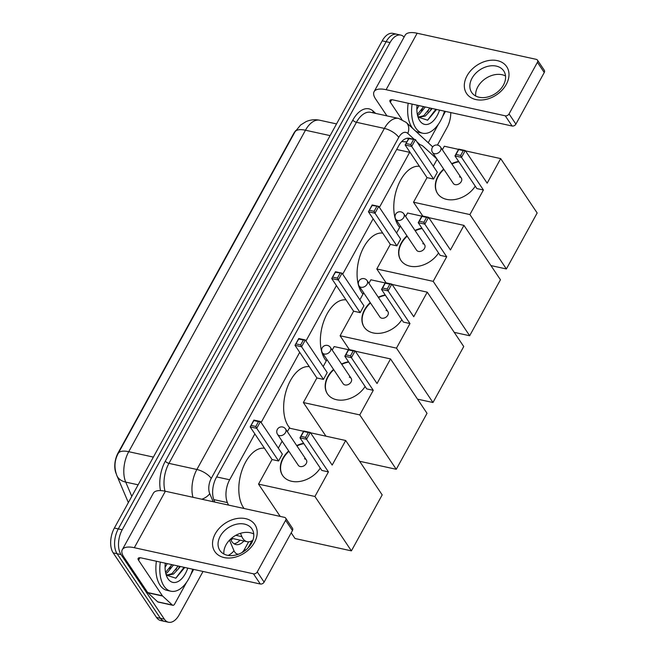 <?xml version="1.0" encoding="UTF-8"?>
<svg xmlns="http://www.w3.org/2000/svg" width="655" height="655" viewBox="0 0 655 655"><rect width="100%" height="100%" fill="white"/><g stroke="black" fill="none" stroke-linecap="round" stroke-linejoin="round"><path stroke-width="0.98" d="M240.475 533.334L241.875 536.642A18.103 10.046 102.4 0 0 242.948 538.631A18.103 10.046 102.4 0 0 247.099 541.71A18.103 10.046 102.4 0 0 252.945 540.121M116.099 473.459L116.074 473.409A16.293 9.039 -77.6 0 1 118.105 452.883L293.448 133.931A16.293 9.039 -77.6 0 1 295.749 130.574M231.502 538.271L247.099 541.71M406.845 141.873L402.399 141.644A18.103 14.32 132.7 0 0 402.555 140.719M254.86 433.921L229.659 479.771A18.103 10.046 102.4 0 0 227.408 502.582L228.472 505.079M409.842 152.017A18.103 10.046 102.4 0 0 409.67 152.328L379.401 207.389M373.129 218.795L342.688 274.167M336.416 285.572L305.975 340.944M299.712 352.349L261.132 422.516M436.95 159.042L423.228 146.376A18.103 10.046 102.4 0 0 420.387 144.845A18.103 10.046 102.4 0 0 418.873 144.722M203.034 571.463L179.224 614.767A18.103 10.046 -77.6 0 1 168.507 622.25A18.103 10.046 -77.6 0 1 164.356 619.172L121.019 554.58A18.103 10.046 -77.6 0 1 122.207 529.772L390.052 42.567L386.131 41.707A18.103 10.046 -77.6 0 1 396.848 34.232A18.103 10.046 -77.6 0 0 386.131 41.707L118.285 528.913L386.131 41.707L382.209 40.847A18.103 10.046 -77.6 0 1 392.926 33.372L400.77 35.092A18.103 10.046 -77.6 0 1 404.094 37.106M121.019 554.58L117.098 553.721A18.103 10.046 -77.6 0 1 118.285 528.913A18.103 10.046 -77.6 0 0 117.098 553.721L160.434 618.312L117.098 553.721L113.176 552.861A18.103 10.046 -77.6 0 1 114.363 528.053L382.209 40.847M168.507 622.25L164.585 621.39A18.103 10.046 -77.6 0 1 160.434 618.312A18.103 10.046 -77.6 0 0 164.585 621.39L160.663 620.531A18.103 10.046 -77.6 0 1 156.512 617.452L113.176 552.861M230.56 539.106L230.716 539.483A18.103 10.046 102.4 0 0 231.788 541.48A18.103 10.046 102.4 0 0 235.939 544.559A18.103 10.046 102.4 0 0 243.906 541.014M239.984 540.154A18.103 10.046 -77.6 0 1 234.056 543.773M450.771 112.57A18.103 10.046 -77.6 0 1 447.07 127.561L437.45 145.058M390.052 42.567A18.103 10.046 -77.6 0 1 400.77 35.092M408.859 138.213A18.103 10.046 102.4 0 0 398.69 145.787L216.33 477.503A18.103 10.046 102.4 0 0 214.079 500.314L214.832 502.082M407.369 138.23A18.103 10.046 -77.6 0 1 408.327 138.975L408.401 139.04M192.726 569.203A30.171 16.735 -77.6 0 1 170.914 591.219A30.171 16.735 -77.6 0 1 163.996 586.094A30.171 16.735 -77.6 0 1 160.311 562.096M170.914 591.219L166.992 590.36A30.171 16.735 -77.6 0 1 160.074 585.234A30.171 16.735 -77.6 0 1 156.389 561.237M187.764 568.114A21.116 11.716 -77.6 0 1 168.007 578.791A21.116 11.716 -77.6 0 1 166.37 575.45A21.116 11.716 -77.6 0 1 165.281 563.185M167.393 574.951L171.978 573.665L178.16 566.01M179.503 566.305A15.081 8.368 -77.6 0 1 178.25 569.031L173.534 574.009L168.155 575.172L166.149 574.329M165.559 572.421L171.938 564.643M165.78 573.436L167.303 572.642L173.493 564.987M165.175 564.356L165.707 563.284M165.068 567.377L167.262 563.619M166.673 575.229L175.843 578.201L184.784 567.459M180.412 566.501L178.25 569.031M169.588 568.606L171.577 564.569M175.818 569.965L177.808 565.936M175.736 578.25L184.03 567.295M254.476 542.405A24.137 17.726 146.1 0 1 224.166 557.577A24.137 17.726 146.1 0 1 215.258 533.809A24.137 17.726 146.1 0 1 245.568 518.637A24.137 17.726 146.1 0 1 254.476 542.405M220.227 536.24A19.306 14.181 -33.9 0 0 219.883 550.437A19.306 14.181 -33.9 0 0 235.546 555.088A19.306 14.181 -33.9 0 0 251.61 543.118A19.306 14.181 -33.9 0 0 251.954 528.921A19.306 14.181 -33.9 0 0 236.291 524.27A19.306 14.181 -33.9 0 0 220.227 536.24M223.895 553.999A19.306 14.181 146.1 0 1 226.016 544.87A19.306 14.181 146.1 0 1 253.731 533.989M193.667 569.408L190.695 574.82M186.593 582.287L174.631 604.049A3.013 1.67 102.4 0 1 172.838 605.294L158.133 602.068A3.013 1.67 -77.6 0 1 157.659 601.814L147.907 592.808A3.013 1.67 -77.6 0 1 147.686 592.554L123.836 557.004A24.137 9.424 28.8 0 1 122.305 549.676A24.137 9.424 28.8 0 1 134.324 547.703L253.477 573.821A3.013 2.219 -33.9 0 0 257.259 571.921L264.104 582.123A3.013 2.219 146.1 0 1 260.313 584.014L141.169 557.904A6.034 2.358 -151.2 0 0 138.164 558.396A6.034 2.358 -151.2 0 0 138.549 560.23L162.391 595.772A3.013 1.67 102.4 0 0 162.612 596.034L172.371 605.04A3.013 1.67 102.4 0 0 172.838 605.294M122.305 549.676L153.344 493.215A24.137 9.424 28.8 0 1 165.363 491.242L284.516 517.36A3.013 2.219 -33.9 0 1 285.678 518.113A3.013 2.219 -33.9 0 1 285.629 520.332L257.259 571.921M285.678 518.113L292.523 528.315A3.013 2.219 146.1 0 1 292.466 530.525L264.104 582.123M444.516 111.203A30.171 16.735 -77.6 0 1 422.704 133.219A30.171 16.735 -77.6 0 1 415.786 128.085A30.171 16.735 -77.6 0 1 412.101 104.096M422.704 133.219L418.782 132.359A30.171 16.735 -77.6 0 1 415.311 130.82M412.879 128.576A30.171 16.735 -77.6 0 1 411.864 127.226A30.171 16.735 -77.6 0 1 408.18 103.236M439.546 110.114A21.116 11.716 -77.6 0 1 419.798 120.79A21.116 11.716 -77.6 0 1 418.16 117.45A21.116 11.716 -77.6 0 1 417.071 105.185M419.175 116.95L423.769 115.665L429.95 108.009M431.293 108.304A15.081 8.368 -77.6 0 1 430.04 111.031L425.324 116.009L419.945 117.171L417.931 116.328M417.35 114.42L423.719 106.642M417.571 115.427L419.094 114.641L425.283 106.986M416.965 106.356L417.497 105.275M416.858 109.369L419.053 105.619M418.463 117.229L427.633 120.201L436.574 109.459M432.202 108.501L430.04 111.031M421.378 110.597L423.367 106.569M427.609 111.964L429.598 107.928M427.527 120.242L435.821 109.295M244.094 508.501A33.184 18.414 -77.6 0 1 243.423 507.568A33.184 18.414 -77.6 0 1 242.17 469.791A33.184 18.414 -77.6 0 1 264.473 448.249M320.279 468.096A23.531 17.284 146.1 0 1 300.735 481.286A23.531 17.284 146.1 0 1 282.567 475.424A23.531 17.284 146.1 0 1 282.993 458.115A23.531 17.284 146.1 0 1 288.675 450.951M296.699 445.572A23.531 17.284 146.1 0 1 303.65 443.304M320.647 447.889A23.531 17.284 146.1 0 1 321.654 449.199A23.531 17.284 146.1 0 1 322.481 450.632M332.175 465.083L310.282 432.447L306.54 439.259L328.433 471.895L314.916 496.474L351.407 550.871L382.184 494.902L345.693 440.504L332.175 465.083M305.631 437.393L301.022 436.377L299.965 437.818L303.715 431.006L310.282 432.447L308.308 432.521L305.631 437.393L306.54 439.259L299.965 437.818L321.859 470.454L328.433 471.895M345.693 440.504L310.519 432.791M303.568 431.268L289.305 428.141L287.365 431.67M282.133 441.192L278.318 448.135M314.916 496.474L258.537 484.119L272.046 459.54L278.612 460.981L282.362 454.161L260.469 421.525L256.719 428.337L250.153 426.904L253.894 420.084L260.469 421.525L258.496 421.607L253.886 420.592L253.894 420.084M291.205 532.826L295.028 538.508L351.407 550.871M258.537 484.119L280.201 516.41M308.308 432.521L303.699 431.514L301.022 436.377M303.715 431.006L303.699 431.514M272.046 459.54L250.153 426.904L253.886 420.592M278.612 460.981L256.719 428.337L255.818 426.47L258.496 421.607M251.209 425.463L255.818 426.47M306.352 459.957L285.596 429.025A4.831 3.545 146.1 0 1 285.506 432.57A4.831 3.545 146.1 0 1 279.448 435.608A4.831 3.545 146.1 0 1 277.573 434.404L298.328 465.337A4.831 3.545 -33.9 0 0 300.203 466.54A4.831 3.545 -33.9 0 0 305.435 464.649A4.831 3.545 -33.9 0 0 306.352 459.957A4.831 3.545 -33.9 0 0 304.477 458.754M320.876 448.233A23.531 17.284 146.1 0 1 321.761 449.371M282.69 475.587A23.531 17.284 146.1 0 1 288.904 451.287M296.92 445.916A23.531 17.284 146.1 0 1 303.871 443.648M290.149 428.329A33.184 18.414 -77.6 0 1 288.265 425.996A33.184 18.414 -77.6 0 1 287.021 388.21A33.184 18.414 -77.6 0 1 309.316 366.669M365.122 386.524A23.531 17.284 146.1 0 1 345.578 399.714A23.531 17.284 146.1 0 1 327.418 393.843A23.531 17.284 146.1 0 1 327.836 376.543A23.531 17.284 146.1 0 1 333.526 369.379M341.542 364A23.531 17.284 146.1 0 1 348.493 361.732M365.49 366.317A23.531 17.284 146.1 0 1 366.497 367.627A23.531 17.284 146.1 0 1 367.324 369.052M377.026 383.511L355.125 350.875L351.383 357.687L373.276 390.323L359.767 414.902L396.259 469.299L427.027 413.321L390.536 358.932L377.026 383.511M350.482 355.821L345.873 354.805L344.808 356.246L348.558 349.434L355.125 350.875L353.16 350.949L350.482 355.821L351.383 357.687L344.808 356.246L366.71 388.882L373.276 390.323M390.536 358.932L355.362 351.219M348.411 349.696L334.148 346.569L332.216 350.098M326.976 359.62L323.161 366.554M359.767 414.902L303.38 402.547L316.889 377.96L323.464 379.401L327.205 372.589L305.312 339.953L301.562 346.765L294.996 345.324L298.745 338.512L305.312 339.953L303.339 340.035L298.729 339.02L298.745 338.512M359.62 461.267L396.259 469.299M303.38 402.547L325.944 436.173M353.16 350.949L348.55 349.942L345.873 354.805M348.558 349.434L348.55 349.942M316.889 377.96L294.996 345.324L298.729 339.02M323.464 379.401L301.562 346.765L300.661 344.898L303.339 340.035M296.052 343.891L300.661 344.898M351.195 378.385L330.439 347.453A4.831 3.545 146.1 0 1 330.349 350.998A4.831 3.545 146.1 0 1 324.29 354.036A4.831 3.545 146.1 0 1 322.424 352.824L343.179 383.764A4.831 3.545 -33.9 0 0 345.046 384.968A4.831 3.545 -33.9 0 0 350.278 383.069A4.831 3.545 -33.9 0 0 351.195 378.385A4.831 3.545 -33.9 0 0 349.328 377.182M365.719 366.661A23.531 17.284 146.1 0 1 366.612 367.799M327.533 394.015A23.531 17.284 146.1 0 1 333.755 369.715M341.771 364.336A23.531 17.284 146.1 0 1 348.722 362.068M326.272 360.905A33.184 18.414 -77.6 0 1 324.978 359.218A33.184 18.414 -77.6 0 1 323.726 321.433A33.184 18.414 -77.6 0 1 346.028 299.892M401.834 319.746A23.531 17.284 146.1 0 1 382.291 332.936A23.531 17.284 146.1 0 1 364.131 327.066A23.531 17.284 146.1 0 1 364.548 309.766A23.531 17.284 146.1 0 1 370.239 302.602M378.254 297.223A23.531 17.284 146.1 0 1 385.206 294.955M402.203 299.54A23.531 17.284 146.1 0 1 403.21 300.85A23.531 17.284 146.1 0 1 404.037 302.274M413.739 316.733L391.837 284.09L388.096 290.91L409.989 323.545L396.48 348.124L432.971 402.522L463.74 346.544L427.248 292.155L413.739 316.733M387.195 289.043L382.585 288.028L381.521 289.469L385.271 282.657L391.837 284.09L389.864 284.172L387.195 289.043L388.096 290.91L381.521 289.469L403.415 322.104L409.989 323.545M427.248 292.155L392.075 284.442M385.124 282.919L370.861 279.791L368.921 283.312M363.689 292.842L359.873 299.777M396.48 348.124L340.092 335.761L353.602 311.182L360.176 312.623L363.918 305.811L342.025 273.176L338.275 279.988L331.708 278.547L335.45 271.735L342.025 273.176L335.442 272.243L335.45 271.735M417.505 399.132L432.971 402.522M340.092 335.761L349.377 349.614M389.864 284.172L385.255 283.165L382.585 288.028M385.271 282.657L385.255 283.165M353.602 311.182L331.708 278.547L335.442 272.243M360.176 312.623L338.275 279.988L337.374 278.121L340.051 273.25M332.765 277.114L337.374 278.121M387.907 311.608L367.152 280.676A4.831 3.545 146.1 0 1 367.062 284.221A4.831 3.545 146.1 0 1 361.003 287.258A4.831 3.545 146.1 0 1 359.136 286.047L379.892 316.987A4.831 3.545 -33.9 0 0 381.759 318.191A4.831 3.545 -33.9 0 0 386.99 316.291A4.831 3.545 -33.9 0 0 387.907 311.608A4.831 3.545 -33.9 0 0 386.041 310.404M402.432 299.884A23.531 17.284 146.1 0 1 403.324 301.022M364.245 327.238A23.531 17.284 146.1 0 1 370.46 302.938M378.484 297.558A23.531 17.284 146.1 0 1 385.435 295.29M362.976 294.128A33.184 18.414 -77.6 0 1 361.691 292.441A33.184 18.414 -77.6 0 1 360.438 254.656A33.184 18.414 -77.6 0 1 382.741 233.115M438.547 252.969A23.531 17.284 146.1 0 1 419.003 266.159A23.531 17.284 146.1 0 1 400.844 260.289A23.531 17.284 146.1 0 1 401.261 242.989A23.531 17.284 146.1 0 1 406.943 235.825M414.967 230.445A23.531 17.284 146.1 0 1 421.918 228.177M438.916 232.762A23.531 17.284 146.1 0 1 439.923 234.072A23.531 17.284 146.1 0 1 440.75 235.497M450.443 249.956L428.55 217.313L424.808 224.133L446.702 256.768L433.184 281.347L469.676 335.745L500.453 279.767L463.961 225.377L450.443 249.956M423.9 222.258L419.298 221.251L418.234 222.692L421.984 215.872L428.55 217.313L426.577 217.394L423.9 222.258L424.808 224.133L418.234 222.692L440.127 255.327L446.702 256.768M463.961 225.377L428.788 217.665M421.836 216.142L407.574 213.014L405.633 216.535M400.401 226.065L396.586 233M433.184 281.347L376.805 268.984L390.315 244.405L396.881 245.846L400.631 239.034L378.737 206.399L374.988 213.211L368.421 211.77L372.163 204.958L378.737 206.399L372.155 205.465L372.163 204.958M454.218 332.355L469.676 335.745M376.805 268.984L386.09 282.837M426.577 217.394L421.967 216.387L419.298 221.251M421.984 215.872L421.967 216.387M390.315 244.405L368.421 211.77L372.155 205.465M396.881 245.846L374.988 213.211L374.087 211.344L376.764 206.472M369.477 210.329L374.087 211.344M424.62 244.831L403.865 213.89A4.831 3.545 146.1 0 1 403.775 217.444A4.831 3.545 146.1 0 1 397.716 220.473A4.831 3.545 146.1 0 1 395.841 219.269L416.596 250.21A4.831 3.545 -33.9 0 0 418.471 251.414A4.831 3.545 -33.9 0 0 423.703 249.514A4.831 3.545 -33.9 0 0 424.62 244.831A4.831 3.545 -33.9 0 0 422.745 243.627M439.145 233.106A23.531 17.284 146.1 0 1 440.037 234.244M400.958 260.461A23.531 17.284 146.1 0 1 407.173 236.16M415.188 230.781A23.531 17.284 146.1 0 1 422.139 228.513M399.689 227.351A33.184 18.414 -77.6 0 1 398.404 225.664A33.184 18.414 -77.6 0 1 397.151 187.879A33.184 18.414 -77.6 0 1 419.454 166.337M475.26 186.192A23.531 17.284 146.1 0 1 455.716 199.374A23.531 17.284 146.1 0 1 437.548 193.512A23.531 17.284 146.1 0 1 437.966 176.211A23.531 17.284 146.1 0 1 443.656 169.039M451.672 163.668A23.531 17.284 146.1 0 1 458.623 161.4M475.628 165.985A23.531 17.284 146.1 0 1 476.635 167.295A23.531 17.284 146.1 0 1 477.462 168.72M487.156 183.179L465.263 150.535L461.513 157.356L483.415 189.991L469.897 214.57L506.389 268.968L537.166 212.99L500.674 158.592L487.156 183.179M460.612 155.481L456.003 154.474L454.947 155.915L458.688 149.094L465.263 150.535L463.29 150.617L460.612 155.481L461.513 157.356L454.947 155.915L476.84 188.55L483.415 189.991M500.674 158.592L465.492 150.887M458.549 149.365L444.286 146.237L442.346 149.758M437.114 159.288L433.299 166.223M469.897 214.57L413.51 202.207L427.027 177.628L433.594 179.069L437.343 172.257L415.45 139.621L411.7 146.433L405.134 144.992L408.876 138.18L415.45 139.621L408.867 138.688L408.876 138.18M490.931 265.578L506.389 268.968M413.51 202.207L422.802 216.052M463.29 150.617L458.68 149.61L456.003 154.474M458.688 149.094L458.68 149.61M427.027 177.628L405.134 144.992L408.867 138.688M433.594 179.069L411.7 146.433L410.8 144.567L413.477 139.695M406.19 143.551L410.8 144.567M461.325 178.054L440.569 147.113A4.831 3.545 146.1 0 1 440.488 150.666A4.831 3.545 146.1 0 1 434.421 153.696A4.831 3.545 146.1 0 1 432.554 152.492L453.309 183.433A4.831 3.545 -33.9 0 0 455.176 184.636A4.831 3.545 -33.9 0 0 460.416 182.737A4.831 3.545 -33.9 0 0 461.325 178.054A4.831 3.545 -33.9 0 0 459.458 176.85M475.849 166.321A23.531 17.284 146.1 0 1 476.742 167.467M437.663 193.684A23.531 17.284 146.1 0 1 443.885 169.383M451.901 164.004A23.531 17.284 146.1 0 1 458.852 161.736M506.266 84.405A24.137 17.726 146.1 0 1 475.956 99.576A24.137 17.726 146.1 0 1 467.04 75.808A24.137 17.726 146.1 0 1 497.358 60.637A24.137 17.726 146.1 0 1 506.266 84.405M472.018 78.24A19.306 14.181 -33.9 0 0 471.674 92.429A19.306 14.181 -33.9 0 0 487.336 97.087A19.306 14.181 -33.9 0 0 503.4 85.117A19.306 14.181 -33.9 0 0 503.744 70.92A19.306 14.181 -33.9 0 0 488.081 66.27A19.306 14.181 -33.9 0 0 472.018 78.24M475.686 95.998A19.306 14.181 146.1 0 1 477.806 86.869A19.306 14.181 146.1 0 1 505.521 75.98M445.457 111.407L442.485 116.819M438.383 124.278L428.231 142.749M386.949 115.878L375.626 99.003A24.137 9.424 28.8 0 1 374.087 91.675A24.137 9.424 28.8 0 1 386.114 89.702L505.259 115.812A3.013 2.219 -33.9 0 0 509.05 113.921L515.894 124.122A3.013 2.219 146.1 0 1 512.104 126.014L392.959 99.896A6.034 2.358 -151.2 0 0 389.954 100.395A6.034 2.358 -151.2 0 0 390.339 102.221L401.965 119.562M374.087 91.675L405.126 35.214A24.137 9.424 28.8 0 1 417.153 33.241L536.298 59.359A3.013 2.219 -33.9 0 1 537.468 60.113A3.013 2.219 -33.9 0 1 537.411 62.323L509.05 113.921M537.468 60.113L544.313 70.306A3.013 2.219 146.1 0 1 544.256 72.525L515.894 124.122M235.816 535.315L241.875 536.642M232.713 538.557A18.103 11.864 157 0 1 231.027 540.162M213.792 499.593L227.408 502.582M216.649 476.922L229.659 479.771M396.66 149.479L409.67 152.328M294.938 131.942A21.116 8.245 28.8 0 1 305.467 130.222L128.732 451.696A21.116 8.245 -151.2 0 0 118.211 453.424L294.938 131.942L300.612 125.015L306.049 121.633C310.445 119.718 315.014 119.259 319.755 120.242A24.137 13.387 102.4 0 0 305.467 130.222L330.104 135.618M153.368 457.092L128.732 451.696A24.137 13.387 102.4 0 0 125.727 482.105A21.116 13.845 157 0 1 116.901 475.653C113.962 467.875 114.404 460.457 118.211 453.424M138.131 484.823L125.727 482.105L131.786 496.359M156.512 617.452L164.356 619.172M114.363 528.053L122.207 529.772M229.504 540.146L233.991 550.699A12.068 6.697 102.4 0 0 234.703 552.026A12.068 6.697 102.4 0 0 238.617 554.155M241.769 552.697A12.068 6.697 102.4 0 0 244.61 549.095L248.605 541.832M245.314 550.38A12.068 4.716 -151.2 0 0 244.61 549.095M160.508 490.595A27.15 15.065 -77.6 0 1 165.338 461.128L352.84 120.061A27.15 15.065 -77.6 0 1 373.186 111.129L375.634 113.397M192.979 497.292A24.137 13.387 -77.6 0 1 196.885 469.488L168.933 463.363A24.137 13.387 102.4 0 0 165.027 491.168M414.238 139.351L407.795 133.407A12.068 6.697 102.4 0 0 398.756 137.37L211.246 478.437A12.068 4.716 -151.2 0 0 196.885 469.488L384.387 128.421L356.435 122.297L168.933 463.363A3.013 1.179 28.8 0 1 165.338 461.128M398.756 137.37A12.068 4.716 -151.2 0 0 384.387 128.421A24.137 13.387 -77.6 0 1 398.674 118.449L370.73 112.324A24.137 13.387 102.4 0 0 356.435 122.297A3.013 1.179 28.8 0 1 352.84 120.061M211.246 478.437A12.068 6.697 102.4 0 0 209.747 493.641L213.186 501.722M420.117 144.788L416.948 141.857M373.186 111.129A3.013 2.391 -47.3 0 0 372.998 112.816M432.718 146.892L406.174 122.387A12.068 9.547 132.7 0 1 407.795 133.407M209.747 493.641A12.068 7.909 157 0 1 201.83 499.233M233.991 550.699A12.068 7.909 157 0 1 228.186 555.415M165.363 491.242L134.324 547.703M292.466 530.525L285.629 520.332M139.916 557.741L138.549 560.23M147.686 592.554L162.391 595.772M260.313 584.014L253.477 573.821M162.612 596.034L147.907 592.808M157.659 601.814L172.371 605.04M417.153 33.241L386.114 89.702M544.256 72.525L537.411 62.323M391.706 99.732L390.339 102.221M512.104 126.014L505.259 115.812M418.709 144.477L420.387 144.845M128.355 502.606L116.901 475.653M319.755 120.242L336.539 123.926M406.174 122.387L398.674 118.449M248.032 547.94L251.978 540.76M285.596 429.025A4.831 4.831 0 0 0 277.352 429.385A4.831 4.831 0 0 0 277.573 434.404M330.439 347.453A4.831 4.831 0 0 0 322.203 347.813A4.831 4.831 0 0 0 322.424 352.824M367.152 280.676A4.831 4.831 0 0 0 358.915 281.036A4.831 4.831 0 0 0 359.136 286.047M403.865 213.89A4.831 4.831 0 0 0 395.62 214.259A4.831 4.831 0 0 0 395.841 219.269M440.569 147.113A4.831 4.831 0 0 0 432.333 147.481A4.831 4.831 0 0 0 432.554 152.492"/></g></svg>
